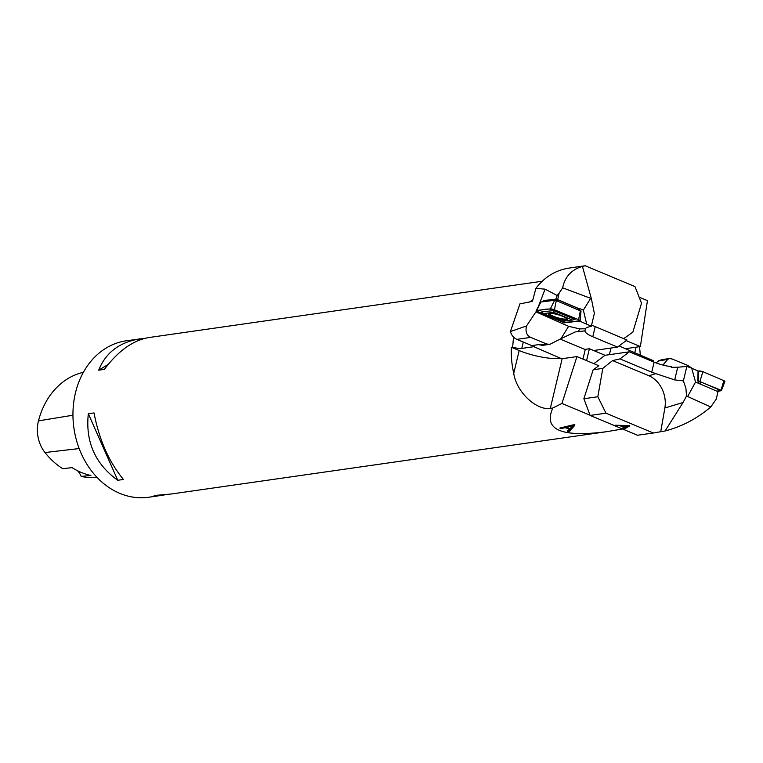 <?xml version="1.0" encoding="UTF-8"?>
<svg xmlns="http://www.w3.org/2000/svg" width="763" height="763" viewBox="0 0 763 763"><rect width="100%" height="100%" fill="white"/><g stroke="black" fill="none" stroke-linecap="round" stroke-linejoin="round"><path stroke-width="1.14" d="M653.319 432.993L637.506 435.253L590.152 415.444L605.956 413.184L653.319 432.993L665.088 430.981C681.693 426.66 696.924 418.668 710.773 406.984L686.528 395.997L685.899 388.214L683.39 380.89L674.702 379.907L655.818 373.641L648.865 375.739A25.684 20.086 -106.8 0 1 664.869 407.995L683.047 402.502L686.528 395.997M620.271 425.868L615.026 425.22L627.949 425.516L629.37 426.107L624.325 429.111L622.827 428.491L624.43 427.604L620.271 425.868L620.395 425.344M698.04 370.932L697.878 381.052L699.356 383.684L695.551 382.053L691.698 368.224L698.04 370.932M717.964 391.648L716.314 399.02L717.964 391.648L699.356 383.684M637.506 435.253L654.768 432.802M716.314 399.02L710.773 406.984M663.076 365.096L663.772 364.018L663.991 365.324M692.546 368.586L687.768 365.42L672.022 358.963L669.38 358.543L667.615 359.497L663.772 364.018M655.751 362.797L661.387 359.688M691.698 368.224L686.843 366.402L677.716 367.251L671.202 367.318L671.335 366.717A19.676 4.998 -166.6 0 1 654.129 362.158L651.736 372.191L655.818 373.641M686.843 366.402L683.39 380.89M534.176 345.257L533.833 346.698L561.682 358.753A31.617 8.04 -166.6 0 0 562.15 358.696L576.952 356.579L598.879 365.744L593.166 369.759L583.876 398.734L590.152 415.444M660.729 431.6L664.869 407.995M583.876 398.734L597.839 396.741L602.818 368.376L612.603 360.575L648.865 375.739M597.839 396.741L605.956 413.184M612.603 360.575L619.966 358.896L629.389 351.81L605.03 355.291L589.389 348.748L585.297 349.34L582.97 359.096M629.389 351.81L654.129 362.158M589.389 348.748L586.566 360.603M593.166 369.759L602.818 368.376M619.966 358.896L651.736 372.191M605.03 355.291L593.9 363.665M695.551 382.053L687.768 396.274M665.088 430.981L683.047 402.502M627.625 425.506L627.51 426.002L621.635 425.888L625.002 427.299L627.672 425.935M621.759 425.373L621.635 425.888M616.552 425.258L616.418 425.811M624.544 427.108L624.43 427.604M621.692 425.649L621.006 425.363M629.542 425.363L624.506 428.367L624.325 429.111M624.506 428.367L623.009 427.747M698.65 381.519A2.585 0.753 9.5 0 1 701.063 382.063L718.66 389.597A2.585 0.753 9.5 0 1 719.385 390.484L717.973 391.743M721.407 390.58L724.85 381.614A3.157 0.925 -170.5 0 0 723.858 380.67L702.866 371.676A3.157 0.925 -170.5 0 0 698.45 371.056L698.298 380.975L721.016 390.208L721.092 390.742L718.622 391.171M723.429 382.129L724.049 382.025L723.858 380.67L702.866 371.676L698.45 371.056M579.594 310.188L579.06 308.347L583.361 310.112L586.69 324.161L579.432 320.975M623.724 338.658L632.861 332.143L641.521 303.254L634.988 286.583L585.221 265.762L569.417 268.032C555.865 270.064 544.687 276.845 535.893 288.366L545.087 289.158L557.209 295.519L559.136 293.116L557.667 299.592L555.798 299.172L543.676 300.546L542.884 301.614M557.209 295.519L555.798 299.172M537.438 311.542L535.903 311.876L526.518 325.954C525.211 331.543 526.594 335.358 530.676 337.389L546.623 343.989L549.837 344.332L560.939 338.705L568.626 326.326L535.979 311.876M545.087 289.158L538.325 306.65M536.608 311.094L536.322 311.848M535.893 288.366L532.412 301.404L519.946 303.865L510.409 331.562L526.518 325.954M559.136 293.116L562.674 287.832L591.344 298.581L594.367 313.431L591.325 326.211L586.804 327.48L585.498 328.462L584.954 330.875L575.178 331.953L560.939 338.705M585.221 265.762L582.427 266.363C571.392 269.73 564.811 276.883 562.674 287.832M560.233 339.115L585.24 349.568M593.624 350.522L617.534 347.098L592.794 336.75A19.676 4.998 13.4 0 1 584.954 330.875M617.534 347.098L626.957 340.012L591.783 325.172M542.531 345.372L538.821 344.599L531.773 345.601L516.866 339.363A11.855 9.642 81.9 0 1 510.409 331.562M582.427 266.363L591.344 298.581M586.69 324.161L591.325 326.211M583.361 310.112L590.619 298.409M609.389 354.671L610.972 348.042M579.403 321.175L564.62 322.368M537.343 311.724L564.515 322.854M568.626 326.326L579.851 328.91L585.469 328.739M557.667 299.592L578.411 308.424M566.899 318.715A9.29 1.927 16.5 0 1 552.927 316.035A9.29 1.927 16.5 0 1 549.217 313.479M544.42 300.851L543.676 300.546M580.872 311.018L556.275 300.632L554.653 300.279L540.891 302.014M572.488 320.031L575.035 319.401L553.509 310.589L541.32 311.972L543.208 313.574L561.902 321.223L572.488 320.031L553.795 312.372L543.208 313.574M536.627 310.436L550.304 308.881A3.157 0.658 16.5 0 1 554.443 309.797L578.583 319.687A3.157 0.658 16.5 0 1 580.118 320.727A3.157 0.658 16.5 0 1 579.727 320.937L566.06 322.491A3.157 0.658 16.5 0 1 561.921 321.576L537.772 311.685L536.627 310.436C542.951 310.503 545.221 307.813 554.443 309.797L578.583 319.687L579.727 320.937C573.404 320.87 571.144 323.569 561.921 321.576L537.772 311.685A3.157 0.658 16.5 0 1 536.255 310.589A3.157 0.658 16.5 0 1 536.627 310.436L540.986 301.824M566.108 320.183A9.881 2.041 -163.5 0 0 567.3 319.287A9.881 2.041 -163.5 0 0 558.43 314.842A9.881 2.041 -163.5 0 0 548.568 313.736A9.881 2.041 -163.5 0 0 554.482 317.837A9.881 2.041 -163.5 0 0 566.108 320.183M578.249 308.443L557.61 299.716L544.563 300.794M553.509 310.589L553.795 312.372M576.952 356.579L561.93 403.455L590.066 415.225M639.136 297.16L647.444 300.641L640.367 346.564L626.146 340.613M145.18 338.267L126.334 340.765A79.028 64.264 81.9 0 0 73.048 410.017A79.028 64.264 81.9 0 0 148.728 497.238L162.481 495.263L154.164 495.502L171.417 493.985L606.623 431.696C561.034 437.581 543.113 429.683 552.851 408.005L561.93 403.455M606.623 431.696L622.522 428.987M559.794 428.062L561.187 428.644L565.211 427.633L569.37 429.369L567.596 431.324L569.093 431.944L574.72 425.401L573.299 424.8L559.794 428.062M83.358 372.344A31.207 25.37 81.9 0 0 82.003 372.64A76.643 62.318 81.9 0 0 38.474 420.871A31.207 25.37 81.9 0 0 44.998 452.545A76.643 62.318 81.9 0 0 62.795 468.74L72.018 467.614A77.063 62.661 -98.1 0 0 90.902 475.483L81.164 476.398A76.643 62.318 81.9 0 0 97.12 477.457M81.164 476.398A15.804 12.857 81.9 0 0 77.521 470.723M552.851 408.005L550.314 408.367C537.448 410.78 516.618 393.098 513.747 373.345A79.028 64.264 -98.1 0 1 511.382 347.279L512.66 347.089L513.528 337.055M529.532 301.976L532.851 299.792M639.413 346.707A79.028 64.264 -98.1 0 1 640.3 355.253M123.463 479.46C108.985 461.987 99.171 439.812 94.021 412.926L88.327 413.746C85.351 441.787 95.165 463.971 117.769 480.28L123.463 479.46M140.087 338.801C119.476 342.167 105.685 352.63 98.704 370.179L104.397 369.359C118.236 350.827 133.105 340.222 149.023 337.523L542.235 281.242M162.481 495.263L166.324 494.529M108.193 364.428L98.704 370.179M88.327 413.746L117.769 480.28M653.185 361.757L653.433 360.746L619.051 345.954M512.66 347.089A7.907 2.012 -166.6 0 0 521.768 348.424L533.833 346.698M640.367 346.564L626.022 348.624A31.617 8.04 -166.6 0 0 625.574 348.691M561.778 358.381A31.617 8.04 13.4 0 1 519.174 350.541L511.382 347.279M566.718 426.393L566.642 427.27L572.956 425.601L570.009 428.672L565.354 426.717M573.023 424.867L572.956 425.601M562.045 427.518L561.263 427.709L561.187 428.644M565.297 426.736L565.211 427.633M569.446 428.444L569.37 429.369M574.797 424.457L569.169 431.019L569.093 431.944M569.169 431.019L567.672 430.389M667.615 359.497L658.688 360.765M677.716 367.251L674.702 379.907M702.866 371.676L700.024 381.214M723.858 380.67L721.016 390.208M718.66 389.597L717.487 391.448M701.063 382.063L699.881 383.903M592.794 336.75L595.188 326.717M530.676 337.389L516.866 339.363M539.718 344.971L546.623 343.989M579.851 328.91L578.011 331.867M578.583 319.687L580.414 310.522M554.443 309.797L556.275 300.632M550.304 308.881L554.653 300.279M556.16 299.392L554.978 300.288M543.59 301.528L544.696 300.689M557.734 301.232L557.61 299.716M577.982 309.52L577.849 308.004M567.128 318.982A9.528 1.974 16.5 0 1 565.946 319.583A9.528 1.974 16.5 0 1 555.273 317.522A9.528 1.974 16.5 0 1 548.874 313.574M82.003 372.64L83.32 372.392M38.474 420.871L72.943 415.225M44.998 452.545L79.18 448.549M523.284 342.053L521.768 348.424M634.721 352.926L636.094 347.175M519.174 350.541L513.747 373.345M562.15 358.696L550.314 408.367M570.648 425.439L570.571 426.298M661.321 359.697L669.38 358.543M542.464 345.381L549.837 344.332M578.383 308.338L579.012 309.95M544.591 300.727L543.447 301.547M540.833 301.89L536.255 310.589M581.024 310.932L580.118 320.727"/></g></svg>
